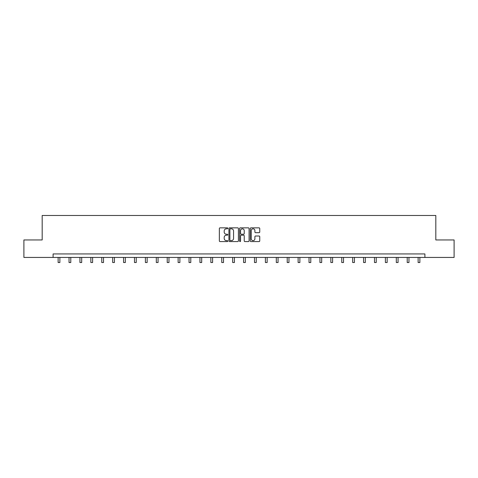 <?xml version="1.0" encoding="UTF-8"?>
<svg xmlns="http://www.w3.org/2000/svg" width="478" height="478" viewBox="0 0 478 478"><rect width="100%" height="100%" fill="white"/><g stroke="black" fill="none" stroke-linecap="round" stroke-linejoin="round"><path stroke-width="0.72" d="M227.809 228.329A0.478 0.478 0 0 0 227.331 227.845L220.041 227.845A0.687 0.687 0 0 0 219.354 228.532L219.354 240.888A0.687 0.687 0 0 0 220.041 241.575L227.331 241.575A0.478 0.478 0 0 0 227.809 241.091A0.478 0.478 0 0 0 227.331 240.613L226.387 240.613A2.199 2.199 0 0 1 224.194 238.414L224.194 237.387A2.199 2.199 0 0 1 226.387 235.188L227.331 235.188A0.478 0.478 0 0 0 227.809 234.71A0.478 0.478 0 0 0 227.331 234.232L226.387 234.232A2.199 2.199 0 0 1 224.194 232.033L224.194 231.005A2.199 2.199 0 0 1 226.387 228.807L227.331 228.807A0.478 0.478 0 0 0 227.809 228.329M259.058 232.684A0.687 0.687 0 0 0 259.745 231.997L259.745 228.532A0.687 0.687 0 0 0 259.058 227.845L250.962 227.845A0.687 0.687 0 0 0 250.275 228.532L250.275 240.888A0.687 0.687 0 0 0 250.962 241.575L259.058 241.575A0.687 0.687 0 0 0 259.745 240.888L259.745 236.7A0.687 0.687 0 0 0 259.058 236.013L255.593 236.013A0.687 0.687 0 0 0 254.905 236.7L254.905 238.779A1.834 1.834 0 0 1 253.071 240.613A1.834 1.834 0 0 1 251.237 238.779L251.237 230.641A1.834 1.834 0 0 1 253.071 228.807A1.834 1.834 0 0 1 254.905 230.641L254.905 231.997A0.687 0.687 0 0 0 255.593 232.684L259.058 232.684M53.094 257.439L23.9 257.439L23.9 239.956L42.184 239.956L42.184 215.482L435.817 215.482L435.817 239.956L454.1 239.956L454.1 257.439L424.906 257.439L424.906 253.938L53.094 253.938L53.094 257.439L424.906 257.439M238.397 228.532A0.687 0.687 0 0 0 237.715 227.845L229.613 227.845A0.687 0.687 0 0 0 228.926 228.532L228.926 240.888A0.687 0.687 0 0 0 229.613 241.575L237.715 241.575A0.687 0.687 0 0 0 238.397 240.888L238.397 228.532M240.285 227.845L248.387 227.845A0.687 0.687 0 0 1 249.074 228.532L249.074 240.888A0.687 0.687 0 0 1 248.387 241.575L244.921 241.575A0.687 0.687 0 0 1 244.234 240.888L244.234 235.875A0.687 0.687 0 0 0 243.547 235.188L241.247 235.188A0.687 0.687 0 0 0 240.559 235.875L240.559 241.091A0.478 0.478 0 0 1 240.081 241.575A0.478 0.478 0 0 1 239.603 241.091L239.603 228.532A0.687 0.687 0 0 1 240.285 227.845M230.366 228.807A0.478 0.478 0 0 0 229.888 229.285L229.888 240.135A0.478 0.478 0 0 0 230.366 240.613L231.364 240.613A2.199 2.199 0 0 0 233.563 238.414L233.563 231.005A2.199 2.199 0 0 0 231.364 228.807L230.366 228.807M244.234 230.677A1.834 1.834 0 0 0 242.4 228.843A1.834 1.834 0 0 0 240.559 230.677L240.559 233.545A0.687 0.687 0 0 0 241.247 234.232L243.547 234.232A0.687 0.687 0 0 0 244.234 233.545L244.234 230.677M58.131 257.439L58.131 262.518L59.875 262.518L59.875 257.439M69.041 257.439L69.041 262.518L70.786 262.518L70.786 257.439M79.946 257.439L79.946 262.518L81.696 262.518L81.696 257.439M90.856 257.439L90.856 262.518L92.607 262.518L92.607 257.439M101.766 257.439L101.766 262.518L103.511 262.518L103.511 257.439M112.677 257.439L112.677 262.518L114.421 262.518L114.421 257.439M123.581 257.439L123.581 262.518L125.332 262.518L125.332 257.439M134.491 257.439L134.491 262.518L136.242 262.518L136.242 257.439M145.402 257.439L145.402 262.518L147.146 262.518L147.146 257.439M156.312 257.439L156.312 262.518L158.057 262.518L158.057 257.439M167.216 257.439L167.216 262.518L168.967 262.518L168.967 257.439M178.127 257.439L178.127 262.518L179.877 262.518L179.877 257.439M189.037 257.439L189.037 262.518L190.782 262.518L190.782 257.439M199.947 257.439L199.947 262.518L201.692 262.518L201.692 257.439M210.852 257.439L210.852 262.518L212.602 262.518L212.602 257.439M221.762 257.439L221.762 262.518L223.513 262.518L223.513 257.439M232.672 257.439L232.672 262.518L234.417 262.518L234.417 257.439M243.583 257.439L243.583 262.518L245.328 262.518L245.328 257.439M254.487 257.439L254.487 262.518L256.238 262.518L256.238 257.439M265.398 257.439L265.398 262.518L267.148 262.518L267.148 257.439M276.308 257.439L276.308 262.518L278.053 262.518L278.053 257.439M287.218 257.439L287.218 262.518L288.963 262.518L288.963 257.439M298.123 257.439L298.123 262.518L299.873 262.518L299.873 257.439M309.033 257.439L309.033 262.518L310.784 262.518L310.784 257.439M319.943 257.439L319.943 262.518L321.688 262.518L321.688 257.439M330.854 257.439L330.854 262.518L332.598 262.518L332.598 257.439M341.758 257.439L341.758 262.518L343.509 262.518L343.509 257.439M352.668 257.439L352.668 262.518L354.419 262.518L354.419 257.439M363.579 257.439L363.579 262.518L365.323 262.518L365.323 257.439M374.489 257.439L374.489 262.518L376.234 262.518L376.234 257.439M385.393 257.439L385.393 262.518L387.144 262.518L387.144 257.439M396.304 257.439L396.304 262.518L398.055 262.518L398.055 257.439M407.214 257.439L407.214 262.518L408.959 262.518L408.959 257.439M418.125 257.439L418.125 262.518L419.869 262.518L419.869 257.439"/></g></svg>
